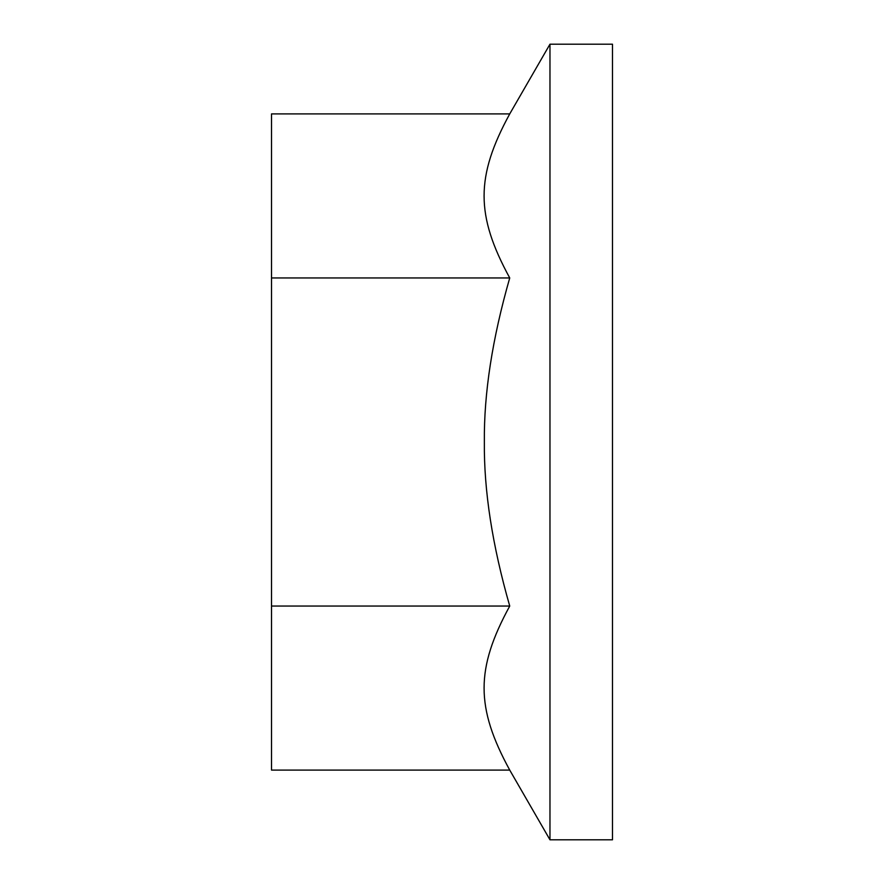 <?xml version="1.0" encoding="UTF-8"?>
<svg xmlns="http://www.w3.org/2000/svg" width="884" height="884" viewBox="0 0 884 884"><rect width="100%" height="100%" fill="white"/><g stroke="black" fill="none" stroke-linecap="round" stroke-linejoin="round"><path stroke-width="1.33" d="M549.97 839.8L549.97 44.2L612.49 44.2L612.49 839.8L549.97 839.8L509.736 770.097C475.537 707.366 475.537 668.779 509.736 606.048C492.322 545.34 483.868 490.664 484.355 442C483.868 393.336 492.322 338.66 509.736 277.952L271.51 277.952L271.51 606.048L509.736 606.048M271.51 277.952L271.51 113.903L509.736 113.903C475.537 176.634 475.537 215.221 509.736 277.952M509.736 770.097L271.51 770.097L271.51 606.048M509.736 113.903L549.97 44.2"/></g></svg>
